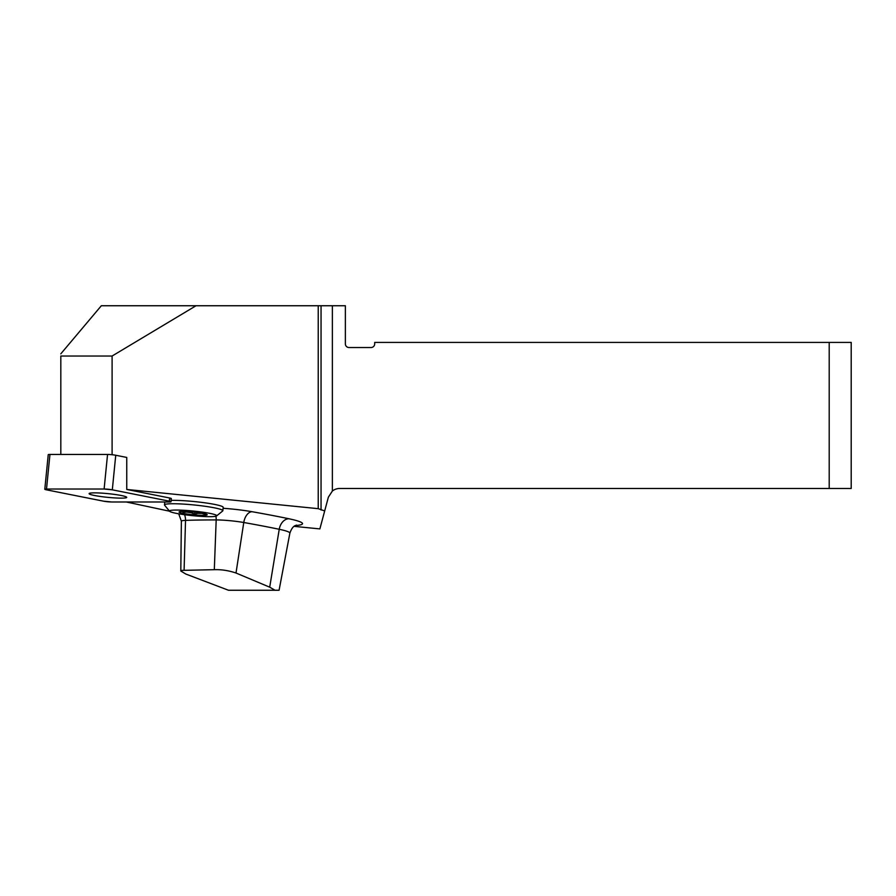 <?xml version="1.0" encoding="UTF-8"?>
<svg xmlns="http://www.w3.org/2000/svg" width="896" height="896" viewBox="0 0 896 896"><rect width="100%" height="100%" fill="white"/><g stroke="black" fill="none" stroke-linecap="round" stroke-linejoin="round"><path stroke-width="1.34" d="M112.101 454.731L112.101 356.026L60.816 356.026L60.816 454.451L60.816 356.026M318.226 305.749L332.371 305.749L332.371 491.042L328.373 497.168L324.688 510.944L318.226 508.67L318.226 305.749L101.326 305.749L60.794 353.853M169.568 511.213L126.291 501.984M44.8 489.261A5.824 0.571 -174.3 0 0 46.48 489.832L103.522 501.166A5.824 0.571 -174.3 0 0 111.709 501.984L169.31 501.984A5.824 0.571 -174.3 0 0 171.024 501.749A5.824 0.571 -174.3 0 0 169.355 501.166L112.314 489.832A5.824 0.571 -174.3 0 0 104.115 489.026L46.514 489.026A5.824 0.571 -174.3 0 0 44.8 489.261L48.238 454.686A5.824 0.571 5.7 0 1 49.952 454.451L107.554 454.451A5.824 0.571 5.7 0 1 115.741 455.258L126.75 457.442L126.75 489.462L169.669 497.997A5.824 0.571 5.7 0 1 171.349 498.568A5.824 0.571 5.7 0 1 169.624 498.803L169.714 497.997M318.226 508.67L126.75 489.462M196.022 305.749L112.101 356.026M171.17 500.382A29.322 2.89 5.7 0 1 203.762 502.656A29.322 2.89 5.7 0 1 223.182 507.338L222.846 510.72A29.322 2.89 5.7 0 1 222.678 510.989L216.574 515.939A23.71 2.33 5.7 0 1 214.794 516.432A23.71 2.33 5.7 0 1 189.392 515.323A23.71 2.33 5.7 0 1 169.613 511.269A23.71 2.33 5.7 0 1 193.346 511.045A23.71 2.33 5.7 0 1 216.574 515.939M324.688 510.944L319.872 528.909L294.112 526.355M332.371 305.749L345.363 305.749L345.363 343.874A3.662 3.662 0 0 0 349.037 347.536L371.022 347.536A3.662 3.662 0 0 0 374.696 343.874L374.696 342.406L851.2 342.406L851.2 488.477L829.203 488.477L829.203 342.406M269.707 587.182L275.027 590.251L279.082 590.251L228.48 590.251L185.774 574.022L180.802 570.998L182 570.371L214.312 569.688C221.413 569.43 228.637 570.539 236.006 573.014L269.707 587.182L279.238 529.29A11.726 8.579 101.8 0 1 288.926 518.762A53.099 5.23 5.7 0 1 295.4 525.56M332.371 491.042A11.726 11.726 0 0 1 339.707 488.477L829.203 488.477M197.971 512.534L197.893 513.296A11.402 1.12 -174.3 0 0 201.891 513.397L201.914 513.15M186.67 511.493L186.614 512.064A11.402 1.12 -174.3 0 0 191.195 512.714L191.285 511.806M183.042 511.403L182.952 512.389L186.614 512.064M182.571 511.134L182.952 512.389M194.88 512.154L194.69 514.046L197.893 513.296M191.195 512.714L194.69 514.046M201.891 513.397L204.926 514.293L204.557 513.038M169.613 511.269L164.606 505.221A29.322 2.89 5.7 0 1 164.494 504.918A29.322 2.89 5.7 0 1 193.962 504.952A29.322 2.89 5.7 0 1 222.846 510.72M180.208 511.549A14.134 1.389 5.7 0 1 194.835 512.154A14.134 1.389 5.7 0 1 206.998 514.517A14.134 1.389 5.7 0 1 192.976 514.752A14.134 1.389 5.7 0 1 179.29 511.762A14.134 1.389 5.7 0 1 180.208 511.549M89.107 493.64A18.894 1.859 -174.3 0 0 107.778 497.358A18.894 1.859 -174.3 0 0 126.717 497.37A18.894 1.859 -174.3 0 0 108.102 493.651A18.894 1.859 -174.3 0 0 89.107 493.629A18.894 1.859 -174.3 0 0 89.107 493.64M103.499 501.166L111.72 501.984L169.299 501.984C171.55 501.928 171.562 501.659 169.333 501.166L112.325 489.832L104.104 489.026L46.536 489.026C44.285 489.07 44.274 489.339 46.491 489.832L103.499 501.166M223.093 508.278A32.738 3.226 5.7 0 1 252.034 511.706A303.979 29.915 5.7 0 1 288.926 518.762M279.082 590.251L289.867 533.165A41.406 4.077 -174.3 0 0 279.238 529.29A292.298 28.762 -174.3 0 0 243.768 522.502L236.006 573.014M214.312 569.688L216.182 519.926A292.298 28.762 -174.3 0 0 185.528 520.386L184.094 570.293M184.542 514.707A11.726 9.43 -92 0 1 185.528 520.386A21.056 2.072 -174.3 0 0 181.373 521.214L178.73 513.811M252.034 511.706A11.726 7.146 100 0 0 243.768 522.502A21.056 2.072 -174.3 0 0 216.182 519.926A11.726 8.21 -89.9 0 0 215.914 516.219M321.048 510.003L321.048 305.749M169.355 501.166L169.669 497.997M115.741 455.258L112.314 489.832M49.952 454.451L46.514 489.026M104.115 489.026L107.554 454.451M289.867 533.165C292.891 524.474 296.419 525.706 296.531 525.101L296.52 525.101M180.802 570.998L181.373 521.214M164.494 504.918L164.786 501.984M171.349 498.568L171.024 501.749"/></g></svg>
